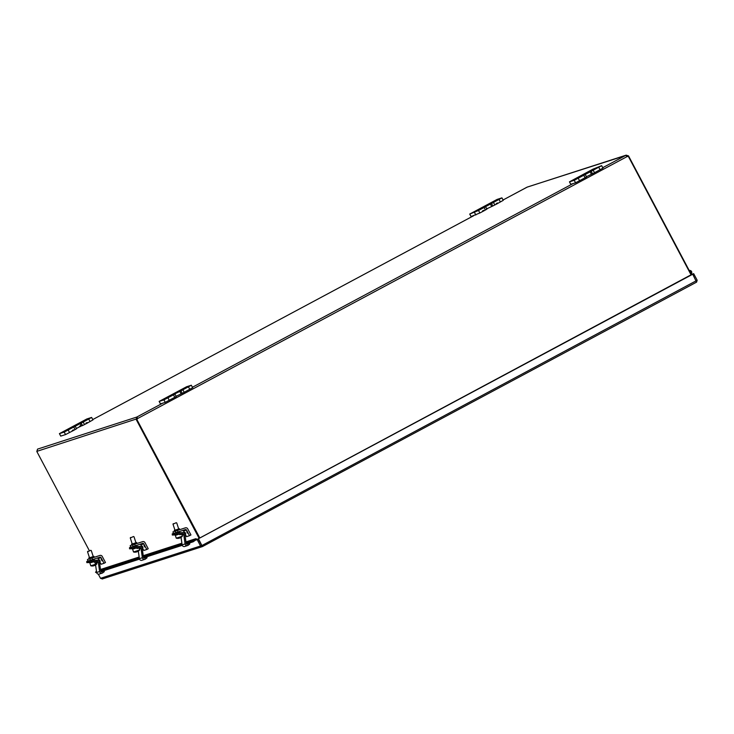 <?xml version="1.0" encoding="UTF-8"?>
<svg xmlns="http://www.w3.org/2000/svg" width="734" height="734" viewBox="0 0 734 734"><rect width="100%" height="100%" fill="white"/><g stroke="black" fill="none" stroke-linecap="round" stroke-linejoin="round"><path stroke-width="1.1" d="M87.126 422.527L85.906 423.179L87.126 422.527L87.621 422.922L84.511 424.555L83.19 422.059L81.18 423.068L82.511 425.564L84.511 424.555M80.832 425.546L79.611 426.197L80.832 425.546L81.336 425.949L79.667 426.83L79.611 426.197M73.446 429.849L72.226 430.5L73.446 429.849L73.941 430.243L72.281 431.124L72.226 430.5M497.432 202.951L496.212 203.602L497.432 202.951L497.927 203.346L496.267 204.236L496.212 203.602M486.798 208.3L487.293 208.695L486.752 209.007M483.752 210.273L482.532 210.924L483.752 210.273L484.256 210.667L479.862 212.988L478.54 210.484L469.723 214.053L497.129 199.409L501.928 197.868L491.496 203.492L492.817 205.988L496.267 204.208M199.804 537.976L136.689 419.16L199.648 538.068M89.392 550.766L36.838 451.511L37.526 449.125L136.68 417.096L137.185 418.885L136.166 419.426L136.873 417.004L137.744 418.463A1.101 1.083 -107.9 0 1 136.863 419.096M691.501 274.846L628.543 155.938L626.689 156.186M627.634 156.516A1.101 1.083 72.1 0 0 628.047 156.204L628.221 156.149A1.101 1.083 -107.9 0 1 627.203 156.525L137.744 418.463L137.221 418.123M137.57 418.518L137.414 418.031L137.57 418.518A1.101 1.083 72.1 0 1 137.001 419.077M628.221 156.149L691.162 275.03M162.618 403.223L136.873 417.004L137.414 418.031M627.203 156.525L626.396 155.92M626.01 155.415L527.296 187.06L503.056 199.997L526.829 187.271M628.423 155.828L626.717 156.177L626.166 155.149L628.543 155.938M137.065 418.775L36.819 451.373M136.166 419.426L199.134 538.343M194.657 539.316L192.473 540.866L193.189 541.784L195.372 540.224L194.95 539.077L185.986 541.976M193.189 541.784L186.445 543.958M182.243 545.325L143.717 557.767M139.506 559.125L100.98 571.566M96.778 572.924L95.521 572.19L96.493 571.309M196.877 539.288A1.404 1.385 72.1 0 0 194.95 539.077L195.666 539.995M192.473 540.866L186.124 542.921M182.032 544.243L143.387 556.721M139.295 558.042L100.659 570.529M96.567 571.85L95.521 572.19M196.033 540.077L198.088 538.894L197.079 539.435L200.556 545.995L202.428 546.582L198.446 538.747L692.731 274.232L696.584 282.14L697.162 280.232L693.685 273.672L691.29 274.452M201.804 545.582L198.088 538.894M102.411 578.897L100.512 578.309L98.319 574.162M195.895 539.82L197.079 539.435M102.182 578.988L202.428 546.582L696.594 282.131L202.437 546.582L198.272 538.802L691.382 274.635M100.512 578.309L201.878 545.555L696.199 280.792M696.181 280.755L697.162 280.232M692.676 274.213L693.685 273.672M689.217 270.534L689.235 270.534A1.963 1.936 -107.9 0 1 689.235 270.534A1.963 1.936 -107.9 0 1 691.024 273.956M689.712 271.47A0.945 0.927 72.1 0 1 690.538 273.03A0.982 0.973 72.1 0 0 689.685 271.424M84.704 421.032L89.016 418.729L84.704 421.032M73.923 430.225L76.538 428.766L75.217 426.271L64.216 432.087L59.417 433.629L86.823 418.976L91.622 417.435L83.19 422.059M76.538 428.766L75.217 426.271M75.198 426.271L81.18 423.068M60.775 436.088L65.537 434.583L72.281 431.106M87.594 422.903L92.888 419.94M82.511 425.564L81.327 425.94M79.657 426.748L76.391 428.491M71.042 427.619L77.079 424.399L71.042 427.619M495.01 201.455L499.322 199.153L495.01 201.455M484.229 210.649L486.853 209.19L485.532 206.694L478.54 210.484M485.504 206.694L491.496 203.492M469.778 214.044L471.044 216.548L479.862 212.988M497.9 203.327L503.203 200.373M492.817 205.988L487.211 208.63M481.348 208.043L487.385 204.823L481.348 208.043M184.417 388.818L188.73 386.515L184.417 388.818M160.489 403.874L165.26 402.37L176.261 396.553L174.94 394.057L163.93 399.874L159.131 401.415L186.537 386.772L191.335 385.231L180.903 390.855L182.225 393.351L192.611 387.736M176.261 396.553L174.94 394.057L173.683 394.452L180.903 390.855M182.225 393.351L176.114 396.277M170.756 395.406L176.793 392.195L170.756 395.406M594.733 169.242L599.045 166.948L594.733 169.242M570.804 184.298L575.566 182.794L586.567 176.977L585.246 174.481L574.245 180.298L569.446 181.839L592.833 169.215L601.651 165.655L591.209 171.279L592.531 173.774L602.917 168.159M586.567 176.977L585.227 174.499M585.218 174.481L591.209 171.279M592.531 173.774L586.42 176.701M581.062 175.83L587.099 172.618L581.062 175.83M102.017 560.785L101.219 559.262M100.237 561.363L99.42 559.84L100.237 561.363M90.383 560.281L99.888 557.189A0.991 0.973 -107.9 0 1 101.063 557.666L104.044 563.299L105.476 562.528L102.237 556.409A1.982 1.954 72.1 0 0 99.907 555.454L89.869 558.712L90.383 560.281L87.979 561.06L87.474 559.491L89.108 558.959L88.796 558.024L89.502 557.794L87.548 551.775L90.787 550.307M89.869 558.712L87.493 559.482L87.979 561.06M96.934 556.409L99.907 555.454A1.982 1.954 72.1 0 0 99.897 555.454L96.934 556.409A1.982 1.954 72.1 0 0 96.934 556.409L89.108 558.959M91.282 550.564L93.236 556.574L93.934 556.344L88.796 558.024M97.035 558.115A0.991 0.973 -107.9 0 1 98.09 558.629L101.072 564.263L104.044 563.299M187.482 533.178L186.684 531.655M185.702 533.756L184.904 532.233M175.839 532.673L185.353 529.581A0.991 0.973 -107.9 0 1 186.519 530.058L189.5 535.692L190.941 534.93L187.702 528.801A1.982 1.954 72.1 0 0 185.372 527.847L175.334 531.113L175.839 532.673L173.444 533.453L172.93 531.884L174.564 531.352L174.261 530.416L174.967 530.187L173.004 524.168L176.243 522.7M175.334 531.113L172.958 531.875L173.444 533.453M182.399 528.801L185.372 527.847A1.982 1.954 72.1 0 0 185.363 527.847L182.399 528.801A1.982 1.954 72.1 0 0 182.399 528.801L174.573 531.352M176.738 522.957L178.701 528.966L179.399 528.737L174.261 530.416M182.5 530.508A0.991 0.973 -107.9 0 1 183.555 531.021L186.537 536.655L189.5 535.692M95.448 564.281L90.787 565.795A5.881 5.881 0 0 0 93.374 565.905A5.844 3.918 -108 0 0 93.466 565.886A5.863 4.349 -108 0 1 92.401 565.905A5.542 3.716 -108 0 0 92.897 565.74A5.863 4.349 72 0 0 93.961 565.721A5.844 3.918 -108 0 0 95.448 564.281L95.136 563.327L95.97 563.061L96.273 564.006A5.844 3.918 72 0 1 94.879 565.409A5.844 3.918 72 0 1 94.796 565.446L94.723 565.226M94.759 565.336A5.863 4.349 -108 0 1 94.291 565.611L94.273 565.556M96.273 564.006L96.906 563.804L96.227 561.712M91.548 562.446L94.411 561.519L91.548 562.446M179.133 538.206L179.133 538.196A5.844 5.771 -107.9 0 1 176.252 538.187L175.94 537.233L176.426 538.123A5.844 5.771 72.1 0 0 179.316 538.15A5.863 0.936 -108 0 0 179.426 537.793A5.542 5.468 72.1 0 0 180.16 537.554A5.863 0.936 72 0 1 180.05 537.912L179.958 537.627M180.05 537.912A5.844 5.771 72.1 0 0 182.362 536.196L181.683 534.104M180.041 537.894A5.844 5.771 -107.9 0 1 179.876 537.967A5.863 0.936 72 0 1 179.573 537.747M175.94 537.233L175.343 535.389L179.876 533.912L175.343 535.389M176.426 538.123L182.362 536.196M91.034 562.492L86.832 562.639L86.759 561.464L89.163 560.684L89.227 561.859L86.851 562.62M103.659 570.703L104.338 571.575L102.769 572.814A1.982 1.954 -107.9 0 1 99.622 571.52L98.292 562.226A0.991 0.973 72.1 0 0 97.273 561.372L91.456 561.666L91.392 560.492L89.163 560.684M89.227 561.859L91.456 561.666M91.007 562.418L88.933 562.455L89.814 562.161L93.172 561.923M95.585 565.006L96.659 572.474A1.982 1.954 72.1 0 0 99.2 574.089L102.173 573.135M91.392 560.492L97.374 560.189A1.982 1.954 -107.9 0 1 99.42 561.895L100.732 571.034A0.991 0.973 72.1 0 0 102.301 571.685L103.457 570.768M176.499 534.893L172.288 535.031L172.224 533.857L174.619 533.077L174.692 534.251L172.316 535.013M189.124 543.096L189.794 543.967L188.234 545.206A1.982 1.954 -107.9 0 1 185.087 543.912L183.757 534.618A0.991 0.973 72.1 0 0 182.738 533.765L176.922 534.058L176.857 532.884L174.619 533.077M174.692 534.251L176.922 534.058M176.472 534.811L174.398 534.847L175.279 534.554L178.637 534.315M181.05 537.389L182.124 544.867A1.982 1.954 72.1 0 0 184.665 546.481L187.629 545.527M176.857 532.884L182.839 532.581A1.982 1.954 -107.9 0 1 184.885 534.288L186.197 543.426A0.991 0.973 72.1 0 0 187.766 544.077L188.922 543.16M144.745 546.986L143.937 545.463L144.745 546.986M142.965 547.555L142.157 546.032L142.965 547.555M133.111 546.481L142.625 543.389A0.991 0.973 -107.9 0 1 143.791 543.866L146.772 549.5L148.213 548.729L144.965 542.61A1.982 1.954 72.1 0 0 142.635 541.646L132.597 544.912L133.111 546.481L130.716 547.252L130.202 545.683L131.836 545.151M132.597 544.912L130.23 545.683M139.662 542.61L142.635 541.646L139.671 542.61A1.982 1.954 72.1 0 0 139.671 542.61A1.982 1.954 72.1 0 0 139.662 542.61L131.836 545.16L131.533 544.215L132.23 543.986L130.276 537.976L133.515 536.508M134.01 536.756L135.964 542.775L136.671 542.545L131.533 544.215M139.763 544.316A0.991 0.973 -107.9 0 1 140.827 544.821L143.809 550.454L146.772 549.5M133.762 548.693L129.56 548.83L129.514 547.647L129.56 548.83M146.387 556.904L147.066 557.776L145.506 559.005A1.982 1.954 -107.9 0 1 142.359 557.712L141.029 548.426A0.991 0.973 72.1 0 0 140.001 547.573L134.194 547.858L134.129 546.683L131.891 546.876L131.955 548.05L129.579 548.821M131.891 546.876L129.514 547.647M131.955 548.05L134.194 547.858M133.744 548.619L131.67 548.647L132.542 548.362L135.9 548.115M138.322 551.188L139.387 558.675A1.982 1.954 72.1 0 0 141.937 560.29L144.901 559.326M134.129 546.683L140.111 546.39A1.982 1.954 -107.9 0 1 142.157 548.096L143.46 557.234A0.991 0.973 72.1 0 0 145.038 557.877L146.194 556.968M136.405 552.014L136.396 551.996A5.844 5.771 -107.9 0 1 133.524 551.986L133.212 551.041L133.698 551.931A5.844 5.771 72.1 0 0 136.579 551.959A5.863 0.936 -108 0 0 136.689 551.592A5.542 5.468 72.1 0 0 137.432 551.353A5.863 0.936 72 0 1 137.322 551.711L137.23 551.436M137.047 551.491L137.139 551.775A5.844 5.771 -107.9 0 0 137.313 551.702A5.844 5.771 72.1 0 0 139.634 549.995L138.955 547.913M133.212 551.041L132.606 549.188L137.139 547.711L132.606 549.188M133.698 551.931L139.634 549.995M192.418 387.277L572.933 183.647M602.733 167.701L626.038 155.223M473.724 215.695L92.75 419.573L473.714 215.695M626.166 155.149L527.021 187.179M181.894 543.298L143.258 555.776M139.166 557.097L100.521 569.584M73.785 427.096L75.107 429.592M88.741 419.086L90.062 421.582M69.546 432.565L68.225 430.06M64.216 432.087L65.537 434.583M60.794 436.115L59.472 433.62M81.309 425.931L79.997 423.454M484.091 207.52L485.413 210.016M494.817 204.979L493.496 202.483M499.056 199.51L500.377 202.006M474.522 212.511L475.843 215.007M491.624 206.373L490.303 203.878M173.499 394.883L174.82 397.378M184.234 392.341L182.913 389.846M188.464 386.873L189.785 389.369M169.27 400.351L167.948 397.856M163.93 399.874L165.26 402.37M160.507 403.902L159.186 401.406M181.041 393.736L179.72 391.24M583.805 175.307L585.126 177.802M594.54 172.765L593.219 170.27M598.77 167.297L600.091 169.793M579.576 180.775L578.254 178.279M574.245 180.298L575.566 182.794M570.813 184.326L569.492 181.83M591.347 174.16L590.026 171.664M99.439 559.831L100.246 561.345M92.521 559.592L92.007 558.024M101.063 557.666L98.09 558.629M177.986 531.985L177.472 530.416M186.519 530.058L183.555 531.021M97.273 561.372L94.301 562.336M98.292 562.226L96.576 562.785M99.622 571.52L96.659 572.474M102.301 571.685L101.668 571.887M182.738 533.765L179.766 534.728M183.757 534.618L182.032 535.178M185.087 543.912L182.124 544.867M187.766 544.077L187.124 544.279M143.956 545.454L144.763 546.968M142.167 546.032L142.983 547.546M135.249 545.784L134.744 544.215M143.791 543.866L140.827 544.821M140.001 547.573L137.038 548.527M141.029 548.426L139.304 548.977M142.359 557.712L139.387 558.675M145.038 557.877L144.396 558.088M85.906 423.179L85.961 423.802M482.532 210.924L482.587 211.548M100.512 569.492L139.148 557.014M143.24 555.693L181.885 543.206M185.977 541.885L195.382 538.848M91.622 417.435L92.943 419.94M59.417 433.629L60.739 436.124M486.853 209.19L485.532 206.694M501.928 197.868L503.249 200.364M469.723 214.053L471.044 216.548M191.335 385.231L192.657 387.726M159.131 401.415L160.462 403.911M601.651 165.655L602.972 168.15M569.446 181.839L570.768 184.335M94.246 557.289L93.934 556.344M179.711 529.682L179.399 528.737M94.879 565.409A5.881 5.881 0 0 0 96.906 563.804M87.796 551.28L87.548 551.775M94.457 560.336L94.053 559.088M91.071 562.602L90.888 562.042M90.787 565.795L89.878 562.987M173.261 523.672L173.004 524.168M179.922 532.728L179.518 531.48M176.527 534.994L176.343 534.435M86.759 561.464L86.832 562.639M172.224 533.857L172.288 535.031M130.202 545.683L130.716 547.252M136.974 543.481L136.671 542.545M130.524 537.481L130.276 537.976M137.194 546.536L136.781 545.289M133.799 548.803L133.616 548.234"/></g></svg>
